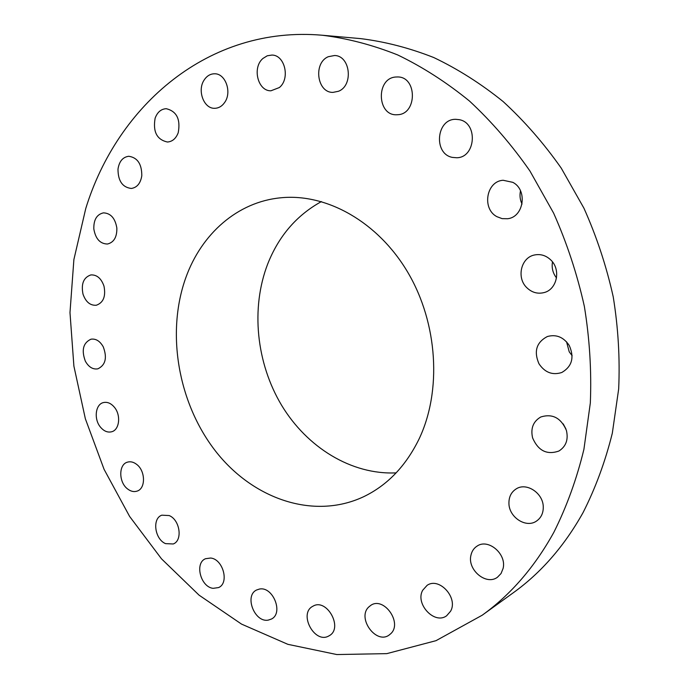 <?xml version="1.0" encoding="UTF-8"?>
<svg xmlns="http://www.w3.org/2000/svg" width="689" height="689" viewBox="0 0 689 689"><rect width="100%" height="100%" fill="white"/><g stroke="black" fill="none" stroke-linecap="round" stroke-linejoin="round"><path stroke-width="1.03" d="M136.629 464.36C133.502 461.974 130.402 461.251 127.327 462.19C118.482 464.584 118.654 482.326 127.534 488.914C130.755 491.421 133.959 492.144 137.137 491.093C145.827 488.553 145.525 470.828 136.629 464.36M553.878 532.261C566.694 506.673 576.702 479.036 583.91 449.349L590.327 403.005C591.636 371.035 589.646 338.816 584.35 306.355C577.175 274.144 566.935 243.071 553.62 213.125L529.936 171.001C511.763 144.897 491.619 121.583 469.51 101.068C446.567 82.353 422.658 66.988 397.786 54.982C372.654 44.957 347.54 38.377 322.426 35.251C208.681 25.252 117.414 105.529 85.763 208.491L73.887 259.572L69.985 312.591L73.895 366.126L85.367 418.809L104.082 469.347L129.627 516.449L161.493 558.822L199.061 595.15L241.52 624.096L287.864 644.327L336.826 654.55L386.83 653.628L436.008 640.675L482.197 615.217C510.807 594.633 534.698 566.978 553.878 532.261M185.815 277.693C165.963 332.933 178.175 402.884 215.321 450.83C252.389 498.664 313.099 520.247 363.318 496.872C387.158 485.495 405.743 466.212 419.058 439.014C441.907 391.059 437.877 323.554 408.034 272.732C378.175 221.867 326.655 193.187 280.923 197.777C237.343 201.843 201.403 234.053 185.815 277.693M169.149 515.553L161.82 515.183C151.95 518.404 154.706 539.229 165.549 543.63L173.232 543.974C182.929 540.581 179.967 519.747 169.149 515.553M210.619 558.03L205.52 558.719C194.419 562.991 200.585 587.054 213.116 588.337L218.602 587.571C229.54 583.066 223.038 559.029 210.619 558.03M259.322 589.095L256.627 589.991C244.027 595.606 254.62 622.951 268.331 620.091L271.457 619.032C283.859 613.107 272.792 585.9 259.322 589.095M312.978 606.191L312.754 606.311C298.32 613.615 314.563 644.112 328.679 636.033L329.342 635.663C343.51 627.92 326.672 597.785 312.978 606.191M368.641 607.095C356.902 618.128 376.099 644.663 389.07 635.094L390.809 633.656C402.703 622.839 383.782 596.235 370.828 605.321L368.641 607.095M422.684 590.284C414.89 603.831 434.63 625.018 446.661 615.742L450.572 611.246C458.486 597.837 439.048 576.667 427.068 585.383L422.684 590.284M470.923 555.343C467.245 569.872 486.245 585.779 497.432 577.261L501.049 573.515L503.099 568.442C506.837 554.016 488.225 538.212 477.107 546.084C473.86 548.168 471.793 551.252 470.923 555.343M508.93 503.504C509.059 517.327 526.034 528.394 536.395 521.142C541.08 517.939 543.371 513.167 543.268 506.837C543.147 493.152 526.663 482.222 516.397 488.768C511.29 491.946 508.801 496.855 508.93 503.504M532.614 437.937C538.23 450.821 547.006 455.188 558.943 451.011C566.031 446.455 568.52 439.599 566.41 430.418C560.975 417.87 552.44 413.391 540.813 416.974C533.183 421.41 530.444 428.403 532.614 437.937M538.97 363.775C544.896 372.56 552.509 375.462 561.802 372.491C572.042 366.47 574.531 357.479 569.269 345.499C563.576 337.093 556.273 334.096 547.35 336.525C536.438 342.304 533.648 351.39 538.97 363.775M526.749 287.632C531.805 292.515 537.575 294.169 544.06 292.584C556.979 289.535 561.208 269.726 550.856 260.029C546.084 255.481 540.667 253.793 534.595 254.964C521.022 257.41 516.268 277.684 526.749 287.632M496.89 216.665L502.117 218.637L507.647 218.732C523.881 217.078 527.86 189.88 512.797 182.335L503.125 180.268C486.288 181.173 481.697 208.819 496.89 216.665M452.397 157.402L456.747 157.755C475.849 157.635 478.218 122.745 459.167 119.662L455.86 119.326C436.249 118.663 433.209 153.94 452.397 157.402M397.846 114.71C417.25 114.021 417.241 76.806 397.708 76.953L395.632 77.022C375.841 78.331 376.995 115.804 396.675 114.762L397.846 114.71M338.454 91.275C353.655 85.651 350.417 55.585 334.544 55.516L328.343 56.696C313.004 62.845 317 92.937 333.02 92.378L338.454 91.275M279.329 87.563C290.362 78.873 284.996 55.042 271.991 55.06L267.263 55.783L262.983 58.419C251.959 67.488 257.798 91.258 270.932 90.793L279.329 87.563M224.821 102.23C232.038 92.05 225.484 73.568 214.753 73.783C210.446 73.757 206.915 75.833 204.151 80.019C196.994 90.44 203.841 108.862 214.692 108.302C218.757 108.207 222.134 106.184 224.821 102.23M178.227 132.701C180.673 119.257 176.685 111.265 166.256 108.698C161.08 108.991 157.368 112.152 155.128 118.181C152.777 131.763 156.885 139.712 167.461 142.02C172.414 141.624 176.005 138.515 178.227 132.701M141.796 175.764C141.839 164.042 137.49 157.548 128.748 156.274C122.797 157.083 119.214 161.355 117.991 169.098C118.008 180.923 122.453 187.382 131.323 188.459C137.068 187.563 140.556 183.334 141.796 175.764M116.846 228.025C115.192 218.258 110.731 213.202 103.462 212.858C96.813 214.382 93.601 219.739 93.825 228.946C95.521 238.799 100.06 243.828 107.45 244.027C113.909 242.425 117.044 237.094 116.846 228.025M103.979 286.099C101.249 278.373 96.891 274.644 90.896 274.92C83.61 277.383 80.983 283.773 82.99 294.1C85.755 301.937 90.19 305.649 96.296 305.244C103.41 302.712 105.968 296.33 103.979 286.099M103.255 346.825C99.983 341.064 95.9 338.514 91.008 339.186C83.154 342.812 81.268 350.15 85.358 361.2C88.683 367.082 92.843 369.631 97.847 368.839C105.538 365.127 107.338 357.789 103.255 346.825M114.348 407.199C110.972 403.237 107.312 401.704 103.393 402.583C95.401 404.305 93.67 419.17 100.456 427.128C103.91 431.211 107.648 432.752 111.687 431.762C119.507 429.902 121.161 415.088 114.348 407.199M482.197 615.217L513.279 592.773C541.115 572.731 564.36 546.024 583.023 512.668C595.494 488.096 605.261 461.613 612.314 433.226L618.67 388.975C620.04 358.478 618.231 327.783 613.236 296.881C606.441 266.23 596.665 236.663 583.928 208.181L561.225 168.107C543.776 143.269 524.398 121.075 503.099 101.524C480.965 83.688 457.858 69.029 433.786 57.549C409.43 47.954 385.048 41.65 360.614 38.618L322.426 35.251M321.41 201.576C296.658 215.244 278.752 236.034 267.711 263.965C250.632 308.216 256.291 362.974 281.594 405.27C307.018 447.419 351.39 474.954 396.149 472.878M563.197 423.881L565.927 428.971M566.547 341.813L569.235 351.838L572.137 355.679M552.492 261.906C551.501 267.84 552.845 273.188 556.523 277.934M520.505 190.819C519.515 195.435 520.023 199.844 522.038 204.047"/></g></svg>
